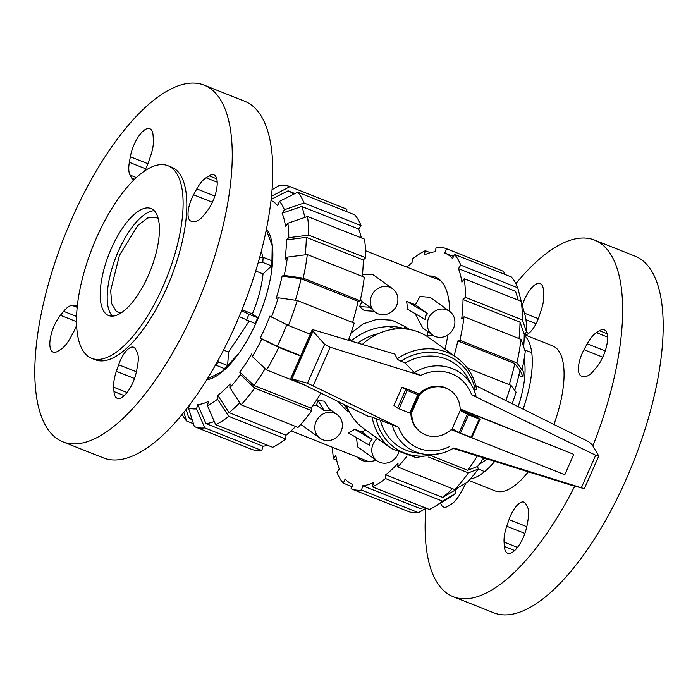 <?xml version="1.0" encoding="UTF-8"?>
<svg xmlns="http://www.w3.org/2000/svg" width="698" height="698" viewBox="0 0 698 698"><rect width="100%" height="100%" fill="white"/><g stroke="black" fill="none" stroke-linecap="round" stroke-linejoin="round"><path stroke-width="1.05" d="M378.272 333.679C370.83 335.345 363.998 338.478 357.777 343.067M460.156 408.984L573.791 454.337L460.156 409.246A25.573 23.47 125.8 0 0 450.899 390.871A25.573 23.47 125.8 0 0 419.638 394.667L419.027 393.864A25.573 23.47 -54.2 0 1 450.07 390.278L450.899 390.871M419.777 394.405L417.832 394.684L407.161 390.452L402.057 387.128L393.96 405.477L399.064 408.801L409.735 413.033L411.768 412.509A25.573 23.47 125.8 0 0 421.007 432.376A25.573 23.47 125.8 0 0 451.161 429.645L564.795 474.727L573.791 454.337M421.007 432.376L420.179 431.783A25.573 23.47 -54.2 0 1 410.913 413.076M411.768 412.509L419.638 394.667M460.244 410.485L468.541 414.804L479.962 419.254L477.118 417.177L460.244 410.485L452.156 428.834L460.444 433.153L471.796 437.524M410.494 413.26L418.591 394.902M346.574 405.695A55.945 51.347 125.8 0 0 363.693 428.528L391.552 448.596L415.86 457.556L442.157 453.089M391.552 448.596A55.945 51.347 125.8 0 1 372.113 417.081L368.012 416.235L292.069 378.901L307.478 383.202L398.619 427.263L376.152 418.687A53.388 49 125.8 0 0 434.182 454.538M376.623 418.896L371.938 417.064M473.698 389.257L475.198 389.763A53.388 49 125.8 0 0 400.905 361.18L405.206 363.065L414.237 372.558L420.641 375.48L330.198 347.246L324.622 344.332L312.983 331.184L312.172 329.892L313.664 329.927L394.789 354.087L397.232 358.807A55.945 51.347 125.8 0 1 456.946 357.804L429.087 337.736A55.945 51.347 125.8 0 0 362.349 344.428M475.198 389.763L476.673 389.781C474.16 376.353 467.581 365.691 456.946 357.804M475.774 385.654L588.65 441.703L592.017 444.547L598.771 456.012L595.691 455.236L471.63 394.798L476.045 396.185A45.675 41.924 125.8 0 0 472.45 386.675A45.675 41.924 125.8 0 0 414.237 372.558M402.057 387.128L419.027 393.864M467.285 414.228L459.188 432.577M392.067 424.332A45.675 41.924 125.8 0 0 423.852 454.145A45.675 41.924 125.8 0 0 450.097 450.044A45.675 41.924 125.8 0 0 453.875 447.968L584.348 488.696L569.681 484.709L453.159 448.395M397.162 358.528C397.398 359.339 398.802 360.29 401.385 361.389M324.622 344.332L307.478 383.202M312.983 331.184L292.122 378.491M380.497 420.641A49.986 45.876 125.8 0 0 415.144 452.705L423.852 454.145M472.45 386.675L468.323 378.874A49.986 45.876 125.8 0 0 405.206 363.065M574.733 486.166A191.81 74.224 111.6 0 1 453.177 596.694A191.81 74.224 111.6 0 1 425.859 508.336M515.883 283.632A191.81 74.224 111.6 0 1 594.661 240.121L635.215 256.21A191.81 74.224 111.6 0 1 626.28 479.02A191.81 74.224 111.6 0 1 493.73 612.783L453.177 596.694M494.777 461.361A78.002 30.189 111.6 0 1 470.408 478.941M528.316 471.813A78.002 30.189 111.6 0 1 495.152 490.912L469.012 480.538M524.111 359.165A63.937 24.744 111.6 0 1 518.143 406.698M465.828 483.103A19.465 7.53 111.6 0 1 463.865 487.125L460.628 493.006A23.941 9.266 111.6 0 1 451.388 504.148L448.317 506.085A22.659 8.769 111.6 0 1 443.535 507.018A22.659 8.769 111.6 0 1 440.674 503.005M522.305 305.34A22.659 8.769 111.6 0 1 540.2 283.615A22.659 8.769 111.6 0 1 543.463 290.351L543.759 294.713A23.941 9.266 111.6 0 1 541.09 310.584L538.821 317.171A19.465 7.53 111.6 0 1 524.887 334.874M599.521 330.721A22.659 8.769 111.6 0 1 604.302 329.788A22.659 8.769 111.6 0 1 606.902 344.707A22.659 8.769 111.6 0 1 597.017 366.625L593.806 370.586A23.941 9.266 111.6 0 1 584.933 376.423L582.123 376.205A19.465 7.53 111.6 0 1 581.242 376.004A19.465 7.53 111.6 0 1 583.973 349.689L587.21 343.8A23.941 9.266 111.6 0 1 596.45 332.658L599.521 330.721L607.147 333.749M527.112 525.132A22.659 8.769 111.6 0 1 507.638 553.191A22.659 8.769 111.6 0 1 504.366 546.455L504.078 542.093A23.941 9.266 111.6 0 1 506.748 526.231L509.017 519.644A19.465 7.53 111.6 0 1 523.997 502.15A19.465 7.53 111.6 0 1 525.812 503.895L527.409 506.853A23.941 9.266 111.6 0 1 528.098 519.565L527.112 525.132M486.942 458.918A63.937 24.744 111.6 0 1 479.282 464.126M524.233 335.293A78.002 30.189 111.6 0 1 523.09 409.15M524.242 334.612L552.685 345.903A78.002 30.189 111.6 0 1 553.915 424.454M594.661 240.121A191.81 74.224 111.6 0 1 592.846 445.935M518.823 375.402L523.011 377.06L523.369 371.886L522.2 369.102M523.011 377.06L520.193 370.333M485.145 458.359L482.257 459.851M91.604 358.301L95.329 359.775A103.574 40.083 -68.4 0 0 166.909 287.541A103.574 40.083 -68.4 0 0 171.734 167.232L168.009 165.749A103.574 40.083 -68.4 0 0 96.429 237.983A103.574 40.083 -68.4 0 0 91.604 358.301A103.574 40.083 -68.4 0 0 163.184 286.067A103.574 40.083 -68.4 0 0 168.009 165.749M62.785 441.79L103.339 457.879A191.81 74.224 -68.4 0 0 235.898 324.116A191.81 74.224 -68.4 0 0 244.824 101.306L204.27 85.217A191.81 74.224 -68.4 0 0 71.72 218.98A191.81 74.224 -68.4 0 0 62.785 441.79A191.81 74.224 -68.4 0 0 195.344 308.027A191.81 74.224 -68.4 0 0 204.27 85.217M111.261 248.671A57.541 22.266 -68.4 0 0 108.583 315.513A57.541 22.266 -68.4 0 0 148.351 275.378A57.541 22.266 -68.4 0 0 151.03 208.536A57.541 22.266 -68.4 0 0 111.261 248.671M154.223 210.7A57.541 22.266 -68.4 0 0 118.276 251.454A57.541 22.266 -68.4 0 0 112.395 316.133M133.946 179.91A19.465 7.53 111.6 0 1 133.449 179.761A19.465 7.53 111.6 0 1 131.634 178.016L130.037 175.058A23.941 9.266 111.6 0 1 129.357 162.337L130.343 156.78A22.659 8.769 111.6 0 1 149.808 128.72A22.659 8.769 111.6 0 1 153.08 135.456L153.377 139.809A23.941 9.266 111.6 0 1 150.698 155.68L148.438 162.268A19.465 7.53 111.6 0 1 144.303 171.228M76.553 325.408A19.465 7.53 111.6 0 1 73.473 332.222L70.236 338.102A23.941 9.266 111.6 0 1 61.005 349.253L57.925 351.181A22.659 8.769 111.6 0 1 53.144 352.124A22.659 8.769 111.6 0 1 50.544 337.204A22.659 8.769 111.6 0 1 60.429 315.287L63.649 311.325A23.941 9.266 111.6 0 1 72.513 305.488L75.323 305.698A19.465 7.53 111.6 0 1 76.213 305.907A19.465 7.53 111.6 0 1 77.216 306.562M136.721 370.228A22.659 8.769 111.6 0 1 117.247 398.288A22.659 8.769 111.6 0 1 113.983 391.552L113.687 387.198A23.941 9.266 111.6 0 1 116.365 371.327L118.625 364.74A19.465 7.53 111.6 0 1 133.615 347.246A19.465 7.53 111.6 0 1 135.421 348.991L137.026 351.949A23.941 9.266 111.6 0 1 137.707 364.67L136.721 370.228M209.13 175.826A22.659 8.769 111.6 0 1 213.92 174.884A22.659 8.769 111.6 0 1 216.511 189.804A22.659 8.769 111.6 0 1 206.634 211.721L203.415 215.682A23.941 9.266 111.6 0 1 194.55 221.519L191.741 221.31A19.465 7.53 111.6 0 1 190.851 221.1A19.465 7.53 111.6 0 1 193.59 194.786L196.819 188.905A23.941 9.266 111.6 0 1 206.058 177.754L209.13 175.826L216.764 178.854M121.024 312.948L116.365 311.465L111.715 303.717L110.677 290.412L119.463 255.259L137.899 225.393L147.61 217.994L155.794 217.305L158.333 218.936M249.134 321.185L228.56 352.08L223.508 350.073M255.747 271.016L263.041 273.904C261.724 286.573 258.173 299.904 252.388 313.899L241.953 309.755M261.366 251.263L262.858 257.3M271.566 265.912L271.923 260.747L263.155 257.265L262.797 262.439L271.566 265.912L263.041 273.904M239.144 316.578L255.18 323.584L257.754 317.764L252.388 313.899M215.473 364.967L224.355 368.605L227.627 365.534L228.56 352.08M266.339 229.86L272.203 245.74L271.81 270.047M238.664 353.572L222.287 371.519L207.149 379.058M217.881 360.648L218.858 362.061L215.586 365.133M227.627 365.534L218.858 362.061M241.578 310.689L248.985 314.283L246.411 320.112M257.754 317.764L248.985 314.283M258.173 262.91L262.797 262.439M259.665 257.623L263.155 257.265M357.236 457.094A98.715 38.198 -68.4 0 0 362.454 460.549A98.715 38.198 -68.4 0 0 376.021 460.122M509.252 384.65A124.549 48.197 -68.4 0 0 514.819 363.562L519.966 370.402A109.333 42.308 -68.4 0 1 514.749 390.365M483.574 457.871A109.333 42.308 -68.4 0 1 477.606 466.439L467.756 470.269A124.549 48.197 -68.4 0 0 477.353 455.934M519.015 338.565A124.549 48.197 -68.4 0 0 520.019 322.144L524.242 334.272A109.333 42.308 -68.4 0 1 523.648 346.862M458.813 487.221A109.333 42.308 -68.4 0 1 455.637 489.813L442.715 497.404A124.549 48.197 -68.4 0 0 452.374 488.644M518.047 300.079A124.549 48.197 -68.4 0 0 517.122 296.318A124.549 48.197 -68.4 0 0 515.447 291.267L458.455 268.66L460.75 265.17A129.147 49.977 -68.4 0 0 454.424 254.395L452.566 258.609A124.549 48.197 -68.4 0 0 444.818 253.025L453.508 256.471M426.129 508.179L418.538 512.698L361.547 490.092L362.698 485.782L419.681 508.397A124.549 48.197 -68.4 0 0 424.393 507.49M454.093 355.753A124.549 48.197 -68.4 0 0 457.827 340.947L514.819 363.562M467.756 470.269L432.577 456.309M457.827 340.947L459.912 340.327L516.904 362.943L522.052 369.783A113.931 44.087 -68.4 0 0 525.254 351.487L521.031 339.359L464.039 316.744L461.675 318.969A124.549 48.197 -68.4 0 0 463.027 299.529L520.019 322.144M442.715 497.404L385.732 474.788A124.549 48.197 -68.4 0 0 398.035 463.245L397.781 466.979L454.773 489.595L467.686 482.013A113.931 44.087 -68.4 0 0 478.27 469.047L468.419 472.869L428.642 457.085M463.027 299.529L465.392 297.313L522.383 319.928A129.147 49.977 -68.4 0 0 521.197 301.327L464.205 278.711L461.919 282.193A124.549 48.197 -68.4 0 0 458.455 268.66M362.698 485.782A124.549 48.197 -68.4 0 0 373.552 482.554L372.4 486.855A129.147 49.977 -68.4 0 0 385.471 478.523L385.732 474.788M351.993 486.628L343.311 483.182L345.17 478.968A124.549 48.197 -68.4 0 0 352.918 484.552L351.059 488.766A129.147 49.977 -68.4 0 0 351.234 488.836A129.147 49.977 -68.4 0 0 361.547 490.092M444.818 253.025L446.676 248.811A129.147 49.977 -68.4 0 0 446.502 248.741A129.147 49.977 -68.4 0 0 436.189 247.485L435.037 251.786A124.549 48.197 -68.4 0 0 424.183 255.014L425.335 250.713L430.334 252.702M336.68 460.113L333.531 458.856L335.817 455.375A124.549 48.197 -68.4 0 0 339.272 468.916L336.986 472.398A129.147 49.977 -68.4 0 0 343.311 483.182M425.335 250.713A129.147 49.977 -68.4 0 0 412.265 259.045L412.003 262.788A124.549 48.197 -68.4 0 0 406.899 267.142M512.192 403.741A113.931 44.087 -68.4 0 0 516.092 392.154L510.945 385.322L467.346 368.021M505.823 400.582A129.147 49.977 -68.4 0 0 510.945 385.322M522.052 369.783L519.966 370.402M516.904 362.943A129.147 49.977 -68.4 0 0 521.031 339.359M459.912 340.327A129.147 49.977 -68.4 0 0 464.039 316.744M522.383 319.928L526.606 332.056L524.242 334.272M465.392 297.313A129.147 49.977 -68.4 0 0 464.205 278.711M526.606 332.056A113.931 44.087 -68.4 0 0 525.69 317.625L521.197 301.327M460.75 265.17L517.733 287.785A129.147 49.977 -68.4 0 0 511.416 277.001L454.424 254.395M517.733 287.785L522.034 304.38M446.676 248.811L503.668 271.426L504.575 274.288M332.44 447.261A129.147 49.977 -68.4 0 0 333.531 458.856M408.051 511.372A129.147 49.977 -68.4 0 0 408.225 511.451A129.147 49.977 -68.4 0 0 418.538 512.698M455.637 489.813L455.375 493.556L442.462 501.138L385.471 478.523M372.4 486.855L429.392 509.47A129.147 49.977 -68.4 0 0 434.505 506.731A129.147 49.977 -68.4 0 0 442.462 501.138M434.505 506.731L449.076 497.927A113.931 44.087 -68.4 0 0 455.375 493.556M454.773 489.595A129.147 49.977 -68.4 0 0 468.419 472.869M397.781 466.979A129.147 49.977 -68.4 0 0 407.109 455.995M477.606 466.439L478.27 469.047L484.621 471.604M445.027 349.218A98.715 38.198 -68.4 0 0 447.846 334.97M449.713 311.439A98.715 38.198 -68.4 0 0 435.273 277.027A98.715 38.198 -68.4 0 0 429.104 275.954M286.808 324.71A124.549 48.197 111.6 0 1 282.28 335.511A124.549 48.197 111.6 0 1 277.263 346.33L260.275 337.989A109.333 42.308 111.6 0 0 265.319 327.196A109.333 42.308 111.6 0 0 269.934 316.081L288.414 325.495L310.278 334.168M300.794 355.666L277.263 346.33M266.514 228.996A83.114 32.16 111.6 0 1 256.873 321.106A83.114 32.16 111.6 0 1 206.678 379.799M265.17 368.631A124.549 48.197 111.6 0 1 254.037 385.471L239.78 372.069A109.333 42.308 111.6 0 0 251.673 353.965L252.336 356.573L266.592 369.966L304.476 384.999M348.415 340.275A129.147 49.977 111.6 0 0 354.218 323.13L297.226 300.515L278.266 297.784L276.172 298.412A109.333 42.308 111.6 0 0 282.132 276.033L301.1 278.764A124.549 48.197 111.6 0 1 295.411 300.253M239.719 402.746A124.549 48.197 111.6 0 1 229.005 412.597L217.811 395.452A109.333 42.308 111.6 0 0 230.122 383.9L229.86 387.643L241.054 404.796L298.046 427.412A129.147 49.977 111.6 0 0 311.692 410.686L254.7 388.071L240.444 374.678L239.78 372.069M287.428 257.117A113.931 44.087 111.6 0 1 284.226 275.413L303.185 278.144L360.177 300.759A129.147 49.977 111.6 0 0 364.304 277.176L307.312 254.561L287.428 257.117L285.054 259.342A109.333 42.308 111.6 0 0 286.407 239.911L306.3 237.346A124.549 48.197 111.6 0 1 305.174 254.831M214.286 421.47A124.549 48.197 111.6 0 1 205.971 423.599L197.709 404.578A109.333 42.308 111.6 0 0 208.562 401.341L207.411 405.651L215.673 424.672L272.665 447.287A129.147 49.977 111.6 0 0 285.735 438.955L228.743 416.34L217.549 399.195L217.811 395.452M286.407 239.911L288.78 237.686L308.664 235.121L365.656 257.736A129.147 49.977 111.6 0 0 364.469 239.144L307.478 216.528L287.864 223.255L285.569 226.745A109.333 42.308 111.6 0 0 282.114 213.204L301.737 206.468A124.549 48.197 111.6 0 1 304.764 217.453M192.343 420.283A124.549 48.197 111.6 0 1 188.443 416.785L186.113 409.386M271.225 199.323L288.091 190.842A124.549 48.197 111.6 0 1 293.649 194.245M271.086 200.483A109.333 42.308 111.6 0 1 277.638 205.578L279.497 201.356A113.931 44.087 111.6 0 1 284.4 209.723L304.023 202.987L361.014 225.602L358.728 229.084A124.549 48.197 111.6 0 1 361.32 237.887M321.01 393.131A124.549 48.197 111.6 0 1 311.029 408.077L254.037 385.471M301.1 278.764L358.091 301.379A124.549 48.197 111.6 0 1 352.525 322.459M295.647 426.461A124.549 48.197 111.6 0 1 285.997 435.212L229.005 412.597M306.3 237.346L363.292 259.961A124.549 48.197 111.6 0 1 362.288 276.373M267.666 445.298A124.549 48.197 111.6 0 1 262.963 446.214L205.971 423.599M301.737 206.468L358.728 229.084M288.091 190.842L294.984 193.573M300.62 356.076L278.755 347.403A129.147 49.977 111.6 0 1 266.592 369.966M278.755 347.403L261.767 339.071A113.931 44.087 111.6 0 1 252.336 356.573M261.767 339.071L260.275 337.989M311.029 408.077L311.692 410.686M254.7 388.071A129.147 49.977 111.6 0 1 241.054 404.796M240.444 374.678A113.931 44.087 111.6 0 1 229.86 387.643M285.997 435.212L285.735 438.955M228.743 416.34A129.147 49.977 111.6 0 1 215.673 424.672M217.549 399.195A113.931 44.087 111.6 0 1 207.411 405.651M189.969 404.351L188.425 407.859L194.332 426.574A129.147 49.977 111.6 0 0 194.506 426.644L251.498 449.259A129.147 49.977 111.6 0 1 251.324 449.189M262.963 446.214L261.811 450.515A129.147 49.977 111.6 0 1 251.498 449.259M261.811 450.515L204.819 427.9A129.147 49.977 111.6 0 1 194.506 426.644M204.819 427.9L196.557 408.88A113.931 44.087 111.6 0 1 188.425 407.859M196.557 408.88L197.709 404.578M193.425 423.712L186.584 420.999L183.827 412.265M186.584 420.999A129.147 49.977 111.6 0 1 182.117 414.368M271.548 196.225L289.949 186.628L346.941 209.234L346.007 211.372M272.141 189.664L279.462 185.302A129.147 49.977 111.6 0 1 289.775 186.549A129.147 49.977 111.6 0 1 289.949 186.628M361.014 225.602A129.147 49.977 111.6 0 0 354.689 214.818L297.697 192.203L279.497 201.356M297.697 192.203A129.147 49.977 111.6 0 1 304.023 202.987M282.114 213.204L284.4 209.723M365.656 257.736L363.292 259.961M307.478 216.528A129.147 49.977 111.6 0 1 308.664 235.121M287.864 223.255A113.931 44.087 111.6 0 1 288.78 237.686M307.312 254.561A129.147 49.977 111.6 0 1 303.185 278.144M360.177 300.759L358.091 301.379M282.132 276.033L284.226 275.413M297.226 300.515A129.147 49.977 111.6 0 1 288.414 325.495M278.266 297.784A113.931 44.087 111.6 0 1 271.426 317.162M365.717 429.985L361.983 432.149L372.069 439.417L370.062 441.913L369.504 445.245L348.564 433.004L354.697 429.261L372.069 439.417M377.382 438.388A14.579 13.375 125.8 0 0 373.098 444.094A14.579 13.375 125.8 0 0 377.077 460.881A14.579 13.375 125.8 0 0 398.087 454.014A14.579 13.375 125.8 0 0 398.567 452.784M316.456 405.137L318.052 400.556L324.422 401.176L330.206 410.747L324.177 410.694L316.456 405.137L312.591 405.913M341.095 431.399A14.579 13.375 125.8 0 0 337.125 414.612A14.579 13.375 125.8 0 0 316.107 421.487A14.579 13.375 125.8 0 0 320.085 438.274A14.579 13.375 125.8 0 0 341.095 431.399M360.543 299.11L362.105 301.649L369.818 307.207L375.594 312.416A14.579 13.375 125.8 0 0 396.604 305.55A14.579 13.375 125.8 0 0 392.634 288.763A14.579 13.375 125.8 0 0 371.615 295.629A14.579 13.375 125.8 0 0 375.594 312.416M427.577 313.568L425.571 316.054L425.012 319.396L407.641 309.24L406.637 301.327L415.415 304.808L427.577 313.568L406.637 301.327M415.066 313.577L422.683 327.903L432.586 335.031A14.579 13.375 125.8 0 0 453.595 328.156A14.579 13.375 125.8 0 0 449.617 311.369A14.579 13.375 125.8 0 0 428.607 318.244A14.579 13.375 125.8 0 0 432.586 335.031M362.105 301.649L359.505 306.57L364.356 310.645L373.954 311.238M392.634 288.763L373.09 274.689L362.506 274.27M449.617 311.369L430.081 297.304L419.952 296.502L415.415 304.808M427.167 331.131L427.604 335.738L433.755 335.782M409.403 329.473L405.878 326.926L391.979 320.208L377.19 319.23L363.257 323.863L350.981 333.068M337.544 401.254L346.086 409.935L349.619 412.483M356.512 437.655L357.533 446.816L377.077 460.881M361.983 432.149L354.697 429.261M369.818 307.207L359.505 306.57M432.9 335.249L427.604 335.738M318.052 400.556L324.177 410.694M348.965 338.757L351.548 340.615C362.786 331.55 375.358 326.873 389.275 326.577A51.146 46.941 -54.2 0 1 405.407 328.933M406.594 329.063L404.343 327.441A51.146 46.941 -54.2 0 1 408.426 329.308M351.251 341.121L351.548 340.615M389.275 326.577L395.347 328.994M349.035 411.375L343.809 404.334M397.563 408.068L405.651 389.72M399.064 408.801L407.161 390.452M409.735 413.033L417.832 394.684M479.203 419.036L471.106 437.393M468.541 414.804L460.444 433.153M330.198 347.246L313.254 385.68M312.25 330.189L291.075 378.211M595.691 455.236L581.364 487.719M471.63 394.798A40.885 37.526 125.8 0 0 420.641 375.48M398.619 427.263A40.885 37.526 125.8 0 0 449.608 446.58M538.289 318.646L524.46 313.158M526.344 334.639L524.599 333.941M528.779 333.278L526.336 332.309M536.038 323.706L525.96 319.71M602.784 357.149L583.973 349.689M605.236 350.954L587.21 343.8M607.6 337.09L596.45 332.658M514.635 550.53L504.366 546.455M517.462 547.407L504.078 542.093M524.879 533.42L506.748 526.231M526.798 526.702L509.017 519.644M130.343 156.78L147.897 163.742M129.357 162.337L145.646 168.811M130.037 175.058L136.398 177.58M131.634 178.016L134.653 179.22M60.429 315.287L76.448 321.638M75.323 305.698L76.998 306.37M72.513 305.488L77.138 307.321M63.649 311.325L76.518 316.43M113.983 391.552L124.244 395.626M118.625 364.74L136.415 371.798M116.365 371.327L134.487 378.517M113.687 387.198L127.071 392.503M206.058 177.754L217.218 182.187M196.819 188.905L214.853 196.059M193.59 194.786L212.393 202.246M116.365 311.465L119.934 312.879M479.962 419.254L471.865 437.611M312.172 329.892L290.865 378.185M598.771 456.012L584.348 488.696M450.097 450.044L453.883 447.959M531.789 352.743L524.713 349.934M518.186 300.131L517.122 296.318M503.494 271.356L446.502 248.741M408.225 511.451L351.234 488.836M289.775 186.549L346.766 209.164M329.011 408.766L337.125 414.612M365.56 250.739L440.499 280.474M291.101 430.858L368.623 461.614M300.786 424.375L320.085 438.274"/></g></svg>
